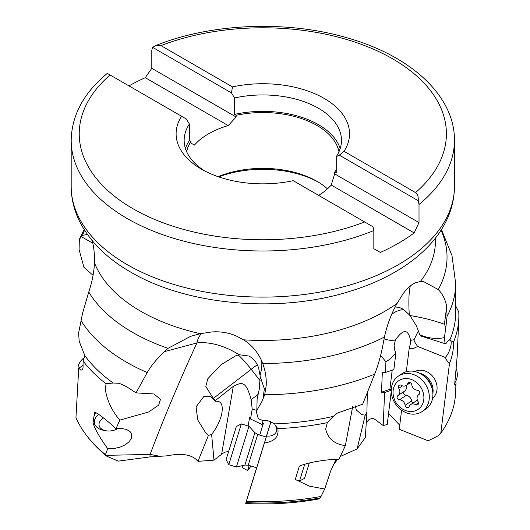 <?xml version="1.0" encoding="UTF-8"?>
<svg xmlns="http://www.w3.org/2000/svg" width="530" height="530" viewBox="0 0 530 530"><rect width="100%" height="100%" fill="white"/><g stroke="black" fill="none" stroke-linecap="round" stroke-linejoin="round"><path stroke-width="0.79" d="M232.465 86.893L160.954 45.607L155.542 45.653L152.574 47.336L231.477 92.896L232.465 86.893A86.715 50.065 180 0 1 324.128 98.388A86.715 50.065 180 0 1 344.043 151.308L415.546 192.595C417.514 193.477 418.408 196.186 418.243 200.718L419.011 204.454L419.011 222.587L414.162 232.928A191.628 110.638 180 0 1 380.361 252.439L373.829 248.669L373.829 230.537L373.06 226.807L293.169 180.684A86.715 50.065 180 0 1 201.499 169.183A86.715 50.065 180 0 1 181.591 116.262L107.391 73.425M418.243 200.718L339.333 155.164L344.043 151.308M128.976 85.886A191.628 110.638 180 0 1 145.273 77.685L151.799 68.31L151.799 50.178L152.574 47.336M339.333 155.164L336.239 156.661L336.239 173.085L334.675 172.184L334.675 173.893L419.011 222.587M151.799 68.31L236.135 117.004L236.135 115.295L234.578 114.394L234.578 97.97L231.477 92.896M145.273 77.685L228.218 125.57L236.135 117.004M334.675 173.893L331.217 185.036L414.162 232.928M190.184 142.643L194.417 145.088A76.651 44.255 180 0 1 228.218 125.57M331.217 185.036A76.651 44.255 180 0 1 318.643 195.391M236.135 115.295A76.651 44.255 180 0 1 317.019 125.491A76.651 44.255 180 0 1 338.968 151.739M327.454 188.852A76.651 44.255 0 0 0 317.019 181.346A76.651 44.255 0 0 0 317.019 181.34A76.651 44.255 0 0 0 218.115 176.682M186.666 151.739A76.651 44.255 180 0 1 190.959 141.384L190.959 143.087L194.417 145.088M340.18 148.572A78.665 45.414 0 0 0 234.578 114.394M336.239 169.501A76.651 44.255 180 0 1 334.675 172.184M190.959 141.384L189.395 140.483A78.665 45.414 180 0 0 185.447 148.572M181.591 116.262L186.295 118.978L189.395 124.053L189.395 140.483M234.578 97.97A78.665 45.414 180 0 1 341.479 140.357A78.665 45.414 180 0 1 336.239 156.661M204.487 170.826A78.665 45.414 180 0 1 184.155 140.357A78.665 45.414 180 0 1 189.395 124.053M218.718 176.894A80.474 46.461 180 0 1 318.338 182.121M391.253 391.306L387.225 424.537L383.183 425.517L374.001 418.753L371.729 418.554L369.039 419.528L366.27 422.523M399.752 425.212L388.563 413.479M391.246 390.252L384.601 392.544L383.183 425.517M380.308 355.054L385.926 361.765L385.469 372.451L393.889 369.542L395.89 353.007L394.737 350.224L394.115 345.447L395.44 339.929C403.337 329.017 407.888 328.454 410.624 340.339L410.538 343.208L409.173 348.455L406.318 371.709M384.601 392.544L381.481 392.193L382.349 372.106L385.469 372.451M228.596 451.467L225.283 452.11L223.084 453.157L213.974 460.146L197.975 461.345C192.436 454.654 182.135 452.819 167.076 455.84L149.964 456.913L118.303 461.12L106.775 456.197C97.189 448.373 89.252 439.794 82.971 430.459A192.814 111.32 180 0 1 75.942 417.746L78.738 368.032A15.966 10.262 168.4 0 0 83.389 365.031M91.776 240.11L92.041 240.779C93.174 243.873 93.969 248.716 94.419 255.301L94.453 262.82C94.049 272.175 92.154 281.9 88.768 291.997L82.594 313.084L78.606 333.045L79.195 341.3L84.873 355.67L83.091 361.003L83.038 368.191L82.097 369.933L80.739 370.099L78.738 368.032M93.055 275.322L83.959 267.365L79.083 249.63L79.354 239.302L82.501 235.373L87.45 234.465M81.117 236.572L92.763 243.131M159.762 456.284L150.096 454.402L105.92 455.35L105.437 454.634L107.722 448.705L113.917 448.546L119.846 447.234L125.133 444.882L129.161 441.742L131.473 438.177L131.798 434.653L130.108 431.632L126.604 429.499L121.741 428.512L116.004 428.71L119.813 420.124L148.658 411.976L158.649 405.132L160.524 399.262L153.76 393.949L136.038 392.882L147.221 372.55C150.758 366.283 156.429 359.327 164.234 351.675L168.023 348.349L190.621 336.338L200.36 333.695L211.45 331.999C219.612 331.283 227.655 332.495 235.578 335.642L243.648 339.829C252.605 345.673 258.965 353.563 262.734 363.507C265.444 371.06 266.597 378.46 266.186 385.714L264.689 394.764L262.052 401.236L256.262 411.386L258.229 418.587L262.522 420.423L269.114 421.098L274.653 423.881L275.176 425.252A10.057 7.539 17 0 1 276.488 431.274A10.057 7.539 17 0 1 266.597 435.978L245.94 502.599A190.628 110.061 0 0 0 320.08 497.948L319.703 498.385M164.234 351.675L196.895 342.97C209.589 341.313 226.211 346.315 238.931 354.709L248.842 356.008A19.577 16.675 81.2 0 1 258.719 368.476L260.071 375.419A48.283 34.139 135 0 0 261.84 363.481A48.283 34.139 135 0 0 261.754 361.049M149.964 456.913A48.283 5.499 -94.6 0 1 150.096 454.402C163.465 418.992 179.067 381.845 196.895 342.97A48.283 19.723 -108.4 0 1 201.725 333.416M106.503 455.966A190.628 110.061 0 0 0 107.04 456.409L105.92 455.35M105.437 454.634A192.814 111.32 180 0 1 82.971 430.459M107.722 448.705C99.978 437.972 95.082 429.413 93.035 423.026L94.545 412.015C98.057 413.526 104.231 418.183 113.069 425.994L116.004 428.71M84.873 355.67A192.84 111.333 180 0 0 113.234 383.024L106.046 383.746L105.324 389.265C106.98 400.428 111.81 410.717 119.813 420.124M106.046 383.746A196.06 113.195 180 0 1 83.091 361.003M113.234 383.024L119.204 383.296L126.458 386.628L136.038 392.882M197.975 461.345L208.389 435.428L205.11 431.87L197.736 419.952L196.08 406.861L203.838 396.506L211.013 396.712L215.365 401.25L215.465 400.468L213.365 398.401L251.174 369.324L260.237 380.865M213.365 398.401L205.806 386.489L207.753 378.811L220.937 364.772L235.731 355.782L238.931 354.709M215.365 401.25C221.209 400.687 223.329 404.913 221.726 413.923C220.109 420.86 216.75 427.71 211.642 434.467L208.389 435.428M211.642 434.467L213.974 460.146M215.465 400.468L233.306 386.343C241.276 382.534 245.708 379.579 251.16 399.68L252.201 409.2L250.518 418.978L261.946 424.444L263.344 423.496L259.74 435.05M242.488 465.618L242.157 467.559L242.064 465.711M248.146 426.001L249.696 416.971L250.518 418.978M249.186 465.486L247.603 470.58L242.157 467.559M247.603 470.58L251.061 466.062M367.323 392.776L366.919 412.154L365.336 437.515L357.127 448.917L340.3 456.476M337.577 459.338L332.999 465.386M270.903 421.714L266.153 437.031M256.613 467.771L245.728 503.208M263.198 420.423L261.946 424.444M270.949 421.728L266.597 435.978M264.225 443.266L256.692 467.798L248.239 465.188L257.719 434.428L266.265 437.065M320.08 497.948L321.028 496.451A192.814 111.32 180 0 1 246.37 501.241M352.722 406.417L345.361 445.617L338.948 459.358L330.753 459.596C317.377 460.901 306.93 463.068 299.397 466.095L295.27 479.418L309.348 486.142L324.685 489.018L330.773 470.779L336.033 459.351M345.361 445.617C334.51 444.16 327.951 438.674 325.685 429.161L327.268 422.675A196.06 113.195 180 0 1 277.866 428.631C278.985 436.74 274.507 441.517 264.45 442.954M321.028 496.451L324.685 489.018M327.268 422.675L333.238 416.401L337.537 412.989L362.652 404.244L374.677 374.127C378.36 364.812 381.282 354.232 383.422 342.387L384.435 337.034C387.225 324.546 391.458 313.329 397.116 303.398L402.396 294.806C406.384 288.936 410.697 284.941 415.328 282.828L420.416 281.463L423.371 281.45L438.27 289.565C442.709 294.097 445.518 299.828 446.691 306.764L447.075 316.284L445.843 327.361L444.405 324.287L446.691 306.764M357.127 448.917L365.177 415.215L361.606 414.553L356.385 410.041L355.146 405.775M366.919 412.154L365.177 415.215M395.175 307.069A19.577 16.304 -83 0 1 404.648 310.401L409.299 314.807A48.283 8.4 82.8 0 1 408.868 302.312A48.283 8.4 82.8 0 1 410.326 285.935M333.238 416.401A192.84 111.333 180 0 1 274.653 423.881M256.818 410.412L257.143 398.659L259.329 389.073L260.157 376.479L264.351 388.781L262.92 399.494M260.157 376.479L260.071 375.419M252.201 409.2L256.838 410.333M262.522 420.423A13.939 8.725 35.4 0 1 264.781 420.562A10.057 7.539 17 0 1 269.101 421.138A10.057 7.539 17 0 1 270.035 421.463M275.176 425.252L277.866 428.631M401.588 410.227L399.249 429.28L427.644 440.582L429.512 440.125L438.555 435.614L442.663 430.459A192.814 111.32 180 0 1 440.808 433.123L449.473 363.56A15.966 13.429 -123.5 0 1 445.279 357.452L417.719 346.474L413.751 348.362L409.173 348.455M392.213 370.119L389.881 389.298L391.246 390.14M414.884 371.537A16.092 13.535 56.5 0 1 430.353 374.014A16.092 13.535 56.5 0 1 436.972 389.894A16.092 13.535 56.5 0 1 432.579 398.275M455.654 305.823L458.768 312.031A196.06 113.195 180 0 1 458.814 318.616L457.165 356.392L454.627 384.853L455.449 385.635L455.979 383.74L455.568 393.127A192.814 111.32 180 0 1 442.663 430.459M455.979 383.74L455.866 381.11M458.814 318.616A196.06 113.195 180 0 1 453.607 341.837C453.647 349.462 452.269 356.703 449.473 363.56M447.075 316.284A192.84 111.333 0 0 0 455.654 283.437L455.654 312.76A192.84 111.333 180 0 1 449.765 340.068L450.772 340.79A10.057 3.465 -68.3 0 1 450.056 348.925A10.057 3.465 -68.3 0 1 445.279 357.452M453.607 341.837L450.772 340.79M448.248 340.28A10.057 3.465 -68.3 0 1 448.579 340.094L449.765 340.068L449.413 339.723M418.369 330.879L414.036 339.664C413.983 340.883 415.209 343.155 417.719 346.474M445.843 327.361L444.412 337.584C436.8 339.313 428.611 338.398 419.846 334.841L420.621 335.927L445.061 343.678L446.419 343.135L448.579 340.094M444.412 337.584L445.061 343.678M444.405 324.287C433.52 320.339 422.046 317.43 409.968 315.555L416.375 325.798L419.846 334.841M409.968 315.555L409.299 314.807M403.615 309.619A24.141 18.875 -62.1 0 0 400.435 310.07A24.141 18.875 -62.1 0 0 391.75 314.29M385.926 361.765C388.914 360.155 392.233 357.233 395.89 353.007M381.481 392.193L389.881 389.298M93.035 423.026A18.106 11.633 168.4 0 0 95.4 425.451M98.587 414.327A16.092 10.342 168.4 0 0 94.406 421.496A16.092 10.342 168.4 0 0 94.532 423.265L93.83 419.839A16.092 10.342 -11.6 0 1 93.704 418.077M93.856 416.964A16.092 10.342 -11.6 0 1 96.029 412.744M103.39 417.845A12.071 7.758 168.4 0 0 99.004 424.146A12.071 7.758 168.4 0 0 105.788 430.731A12.071 7.758 168.4 0 0 110.452 430.936A12.071 7.758 168.4 0 0 117.998 428.512M94.532 423.265A16.092 10.342 168.4 0 0 103.456 430.274L105.788 430.731M78.5 371.351L78.215 369.953A21.326 13.7 -11.6 0 1 78.049 367.615A21.326 13.7 -11.6 0 1 84.065 357.73M309.315 463.001L304.558 478.345L299.529 481.008L304.737 464.247M226.118 459.629L236.314 426.564L226.118 459.629L228.774 464.664L241.342 423.907L248.954 426.252L236.387 467.009L244.906 465.068L248.239 465.188M234.432 432.712L227.496 455.197L234.432 432.712M241.342 423.907L236.314 426.564M455.939 367.939A16.092 13.535 56.5 0 1 457.191 376.519A16.092 13.535 56.5 0 1 454.78 382.786M398.507 376.028L402.098 373.65A21.326 17.94 56.5 0 1 422.118 374.717A21.326 17.94 56.5 0 1 432.48 390.378A21.326 17.94 56.5 0 1 432.745 397.156A21.326 17.94 56.5 0 1 425.636 409.22L422.039 411.598A21.326 17.94 -123.5 0 0 429.154 399.534A21.326 17.94 -123.5 0 0 419.654 377.91A21.326 17.94 -123.5 0 0 398.507 376.028A21.326 17.94 -123.5 0 0 391.392 388.086A21.326 17.94 -123.5 0 0 400.892 409.716A21.326 17.94 -123.5 0 0 422.039 411.598M393.141 390.371A17.305 14.555 -123.5 0 0 406.51 410.863A17.305 14.555 -123.5 0 0 423.775 399.66A17.305 14.555 -123.5 0 0 410.406 379.169A17.305 14.555 -123.5 0 0 393.141 390.371M407.782 383.554A2.352 1.974 56.5 0 1 408.425 382.759A2.352 1.974 56.5 0 1 410.511 382.799A2.352 1.974 56.5 0 1 411.803 384.773A5.578 4.691 -123.5 0 0 417.421 390.232A2.352 1.974 56.5 0 1 419.793 393.108A2.352 1.974 56.5 0 1 419.005 394.439A2.352 1.974 56.5 0 1 418.992 394.446A5.578 4.691 -123.5 0 0 418.952 394.472A5.578 4.691 -123.5 0 0 418.104 401.694A2.352 1.974 56.5 0 1 417.746 404.734A2.352 1.974 56.5 0 1 417.256 404.953A2.352 1.974 56.5 0 1 415.646 404.688A5.578 4.691 -123.5 0 0 410.671 404.575A5.578 4.691 -123.5 0 0 409.14 406.47A2.352 1.974 56.5 0 1 408.491 407.272A2.352 1.974 56.5 0 1 405.927 406.861A2.352 1.974 56.5 0 1 405.112 405.251A5.578 4.691 -123.5 0 0 399.494 399.792A2.352 1.974 56.5 0 1 397.122 396.917A2.352 1.974 56.5 0 1 397.911 395.585A2.352 1.974 56.5 0 1 397.924 395.579A5.578 4.691 -123.5 0 0 397.97 395.552A5.578 4.691 -123.5 0 0 398.818 388.331A2.352 1.974 56.5 0 1 399.176 385.29A2.352 1.974 56.5 0 1 399.66 385.072A2.352 1.974 56.5 0 1 401.27 385.337A5.578 4.691 -123.5 0 0 406.245 385.449A5.578 4.691 -123.5 0 0 407.782 383.554L409.412 382.475M406.093 385.548A5.578 4.691 56.5 0 1 404.503 391.226A5.578 4.691 56.5 0 1 404.463 391.253L398.01 395.526M404.41 391.286A2.352 1.974 -123.5 0 0 403.661 392.598A2.352 1.974 -123.5 0 0 406.026 395.466A5.578 4.691 56.5 0 1 411.651 400.925A2.352 1.974 -123.5 0 0 412.459 402.535A2.352 1.974 -123.5 0 0 413.075 402.985M410.671 404.575L417.209 400.249A5.578 4.691 56.5 0 1 417.355 400.157M415.546 192.595A183.585 105.993 0 0 0 392.631 58.837A183.585 105.993 0 0 0 160.954 45.607M364.673 221.964A183.585 105.993 180 0 1 133.004 208.734A183.585 105.993 180 0 1 110.081 74.975M155.542 45.653C212.007 22.71 289.658 20.001 350.356 38.776C412.148 57.028 454.846 96.659 454.449 140.357A191.628 110.638 180 0 1 419.011 204.454M373.829 230.537A191.628 110.638 180 0 1 127.313 218.592A191.628 110.638 180 0 1 71.186 140.357L71.186 186.467A191.628 110.638 180 0 0 127.313 264.695A191.628 110.638 180 0 0 336.152 288.678A191.628 110.638 180 0 0 454.449 186.467C454.382 199.538 451.116 212.079 444.657 224.091C440.357 232.054 434.852 239.547 428.134 246.556C419.753 255.288 409.803 263.145 398.282 270.115C383.21 279.217 366.17 286.564 347.176 292.169C277.303 313.343 186.812 305.247 130.645 272.062C108.034 259.071 91.485 243.098 80.997 224.13C74.525 212.113 71.252 199.558 71.186 186.467M94.453 262.82A172.634 99.673 0 0 0 140.742 311.256A172.634 99.673 0 0 0 200.36 333.695M82.501 235.373A184.215 106.358 180 0 1 84.595 230.245M168.023 348.349A184.215 106.358 180 0 1 132.553 332.356A184.215 106.358 180 0 1 88.768 291.997M81.269 320.981A192.84 111.333 0 0 0 126.458 362.162A192.84 111.333 0 0 0 147.221 372.55M233.306 386.343L221.633 454.177M384.435 337.034A184.215 106.358 180 0 1 262.734 363.507M264.689 394.764A192.84 111.333 0 0 0 374.677 374.127M420.416 281.463A172.634 99.673 0 0 0 435.395 238.189M243.648 339.829A172.634 99.673 0 0 0 397.116 303.398M238.129 354.915A24.141 2.882 -127.6 0 1 251.174 369.324A24.141 2.087 141.8 0 1 257.288 364.772M258.236 394.234L251.16 399.68M441.039 230.245A184.215 106.358 180 0 1 438.27 289.565M410.624 340.339A24.141 8.44 180 0 0 413.744 339.73A24.141 8.44 180 0 0 414.036 339.664M384.058 338.895A24.141 8.44 180 0 0 395.002 340.916M257.719 434.428L254.897 432.659L244.906 465.068M432.858 393.346A16.092 13.535 -123.5 0 0 432.983 392.538A16.092 13.535 -123.5 0 0 419.535 373.206M422.118 374.717L423.841 375.883A16.96 14.264 56.5 0 1 432.083 388.338L432.48 390.378M398.818 388.331L402.502 385.893M406.026 395.466L399.494 399.792M411.651 400.925L405.112 405.251M418.521 402.787L415.646 404.688M107.299 73.372C83.747 92.902 71.709 115.229 71.186 140.357M454.449 140.357L454.449 186.467M79.354 239.302L84.177 229.589M245.761 503.5C270.823 504.818 295.402 503.255 319.517 498.823M441.457 229.589L451.991 255.586L455.654 283.437M295.899 479.888L299.529 481.008M228.774 464.664L236.387 467.009M254.897 432.659L248.954 426.252M410.372 382.72L406.245 385.449M404.503 391.226L397.97 395.552"/></g></svg>
